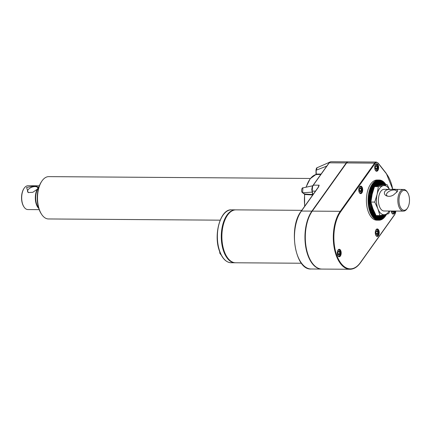 <?xml version="1.0" encoding="UTF-8"?>
<svg xmlns="http://www.w3.org/2000/svg" width="431" height="431" viewBox="0 0 431 431"><rect width="100%" height="100%" fill="white"/><g stroke="black" fill="none" stroke-linecap="round" stroke-linejoin="round"><path stroke-width="0.65" d="M370.902 202.058L374.754 202.085L377.109 194.359L378.348 186.628L387.162 184.689L383.304 184.662L374.496 186.601L372.147 194.327L370.902 202.058L372.955 208.814L376.118 215.575L379.97 215.602L384.926 214.633A14.584 7.672 90.4 0 0 389.177 211.018M389.699 211.023L388.778 213.657L384.926 214.633A14.584 7.672 90.4 0 1 377.917 208.846L379.97 215.602M396.655 192.409A5.414 2.764 -21.1 0 0 396.665 191.251A5.414 2.764 -21.1 0 0 390.621 190.621A5.414 2.764 -21.1 0 0 386.559 195.146A5.414 2.764 -21.1 0 0 387.927 196.24M408.496 194.327A9.999 5.258 -89.6 0 1 407.44 208.168A9.999 5.258 -89.6 0 1 400.334 207.047A9.999 5.258 -89.6 0 1 400.426 193.476A9.999 5.258 -89.6 0 1 407.554 192.458A9.999 5.258 -89.6 0 1 408.496 194.327M393.562 194.909C391.553 196.164 389.592 196.584 387.674 196.186C382.362 195.195 383.665 188.95 390.265 189.5C395.97 188.8 398.352 189.457 397.42 191.466L393.562 194.909M301.786 210.328L235.983 209.865A26.458 13.916 90.4 0 0 223.43 224.395A26.458 13.916 90.4 0 0 224.546 252.103A26.458 13.916 90.4 0 0 235.612 262.775L301.441 263.239M395.125 211.061A3.75 1.972 -89.6 0 1 393.164 214.067A3.75 1.972 -89.6 0 1 391.596 212.553A3.75 1.972 -89.6 0 1 391.251 211.034M375.649 234.922A3.75 1.972 -89.6 0 1 375.493 230.994A3.75 1.972 -89.6 0 1 377.27 228.936A3.75 1.972 -89.6 0 1 379.221 232.697A3.75 1.972 -89.6 0 1 377.222 236.436A3.75 1.972 -89.6 0 1 375.649 234.922M359.136 192.118A3.75 1.972 -89.6 0 1 358.975 188.191A3.75 1.972 -89.6 0 1 360.758 186.133A3.75 1.972 -89.6 0 1 362.703 189.893A3.75 1.972 -89.6 0 1 360.704 193.627A3.75 1.972 -89.6 0 1 359.136 192.118M337.624 255.265A3.75 1.972 -89.6 0 1 337.468 251.343A3.75 1.972 -89.6 0 1 339.245 249.28A3.75 1.972 -89.6 0 1 341.196 253.045A3.75 1.972 -89.6 0 1 339.192 256.779A3.75 1.972 -89.6 0 1 337.624 255.265M375.083 169.749A3.75 1.972 -89.6 0 1 374.922 165.822A3.75 1.972 -89.6 0 1 376.705 163.764A3.75 1.972 -89.6 0 1 378.65 167.53A3.75 1.972 -89.6 0 1 376.651 171.263A3.75 1.972 -89.6 0 1 375.083 169.749M379.296 185.427L379.366 180.034L377.103 180.018A20.085 10.565 90.4 0 0 367.578 191.046A20.085 10.565 90.4 0 0 368.419 212.079A20.085 10.565 90.4 0 0 376.818 220.182L379.388 220.187A20.085 10.565 -89.6 0 0 379.501 220.176L379.388 216.017L379.388 220.187M321.812 269.073A32.147 16.911 -89.6 0 1 321.634 269.073A32.147 16.911 -89.6 0 1 305.746 246.968A32.147 16.911 -89.6 0 1 311.904 211.12L346.265 162.934A5.484 2.882 -89.6 0 1 348 161.851A5.484 2.882 -89.6 0 1 348.178 161.862M318.574 186.989L301.414 211.05A0.415 0.286 -144.5 0 0 301.204 211.142L318.364 187.081A0.415 0.286 -144.5 0 1 318.574 186.989L319.15 185.179A5.484 2.882 90.4 0 0 318.25 187.232M312.356 186.521L312.534 186.165M329.02 162.95A0.415 0.286 34.6 0 1 329.042 162.907L328.988 162.988A0.415 0.286 35.5 0 1 329.198 162.896L313.337 185.136L312.61 186.348L312.141 191.132M326.773 166.097L316.171 170.202L317.108 167.724L329.99 162.056M315.465 191.143L312.066 191.068L311.85 189.36L312.405 186.434M348 161.851L330.825 161.727L329.952 162.024L329.257 162.81L346.265 162.934M312.227 192.129L302.627 192.786L302.363 192.388L302.627 192.786L302.88 187.894C302.163 187.146 300.639 191.342 302.492 192.743L304.561 194.187L304.647 206.314M312.664 194.979L304.712 194.489L304.582 194.004L312.594 194.51M318.477 187L319.15 185.179L313.337 185.136A0.415 0.28 -143.7 0 0 313.132 185.228L312.61 186.348M304.803 206.093A25.429 13.377 90.4 0 1 304.712 194.489L304.669 193.842M320.788 174.485L316.02 174.507L316.101 174.824L316.209 174.081L316.101 174.824M306.199 187.178A25.429 13.377 90.4 0 1 316.031 174.507L316.235 174.081L321.095 174.059M235.682 209.87A26.458 13.916 90.4 0 0 235.38 209.859A26.458 13.916 90.4 0 0 222.832 224.389A26.458 13.916 90.4 0 0 223.942 252.097A26.458 13.916 90.4 0 0 235.008 262.77A26.458 13.916 90.4 0 0 235.31 262.77M233.155 210.393A26.248 13.808 90.4 0 0 221.383 236.22A26.248 13.808 90.4 0 0 232.788 262.204M312.028 190.836L311.764 189.446L312.281 186.564M310.385 178.466L48.795 176.629A21.167 11.136 90.4 0 0 41.877 181.112L41.435 181.763A20.332 10.694 90.4 0 0 39.291 209.913A20.332 10.694 90.4 0 0 41.209 213.717L41.64 214.374A21.167 11.136 90.4 0 0 48.498 218.959L220.171 220.166M41.877 181.112A21.167 11.136 90.4 0 0 39.647 210.414A21.167 11.136 90.4 0 0 41.64 214.374M338.039 253.778L340.037 253.907L339.914 251.709L338.852 250.831L337.909 252.151L338.033 254.349L339.095 255.227L340.037 253.907M338.2 251.871L339.914 251.709M359.546 190.631L361.544 190.755L361.42 188.557L360.359 187.679L359.416 188.999L359.54 191.197L360.607 192.075L361.544 190.755M359.713 188.719L361.42 188.557M376.064 233.435L378.062 233.559L377.939 231.361L376.877 230.483L375.934 231.803L376.058 234.001L377.12 234.879L378.062 233.559M376.225 231.522L377.939 231.361M375.493 168.262L377.491 168.392L377.367 166.194L376.306 165.315L375.363 166.635L375.487 168.833L376.549 169.712L377.491 168.392M375.66 166.355L377.367 166.194M392.011 211.066L393.999 211.05M376.893 234.593L377.12 234.879M376.678 230.768L376.877 230.483M338.868 254.942L339.095 255.227M338.653 251.117L338.852 250.831M391.994 211.481L393.067 212.515L394.009 211.195M392.84 212.224L393.067 212.515M376.322 169.421L376.549 169.712M376.107 165.601L376.306 165.315M360.375 191.79L360.607 192.075M360.16 187.964L360.359 187.679M317.647 267.963A31.98 16.825 -89.6 0 1 305.331 243.208A31.98 16.825 -89.6 0 1 311.958 211.255L346.314 163.063A5.317 2.796 -89.6 0 1 347.472 162.104M340.732 211.659A0.415 0.286 -144.5 0 0 340.248 211.319A32.147 16.911 90.4 0 0 334.09 247.168A32.147 16.911 90.4 0 0 349.983 269.273L321.989 269.073A32.147 16.911 -89.6 0 1 306.096 246.968A32.147 16.911 -89.6 0 1 312.26 211.125L346.616 162.934A5.484 2.882 -89.6 0 1 348.356 161.851L376.344 162.051A5.484 2.882 90.4 0 0 374.609 163.128A0.415 0.286 35.5 0 1 375.094 163.468L340.732 211.659A31.732 16.69 90.4 0 0 337.064 256.052A31.732 16.69 90.4 0 0 360.386 262.592L394.748 214.406A5.064 2.667 90.4 0 0 395.814 211.066M372.815 208.448L369.911 212.09L370.746 212.424A20.085 10.565 -89.6 0 0 370.816 212.596L370.245 212.914L371.096 213.237A20.085 10.565 -89.6 0 0 371.172 213.404L370.606 213.706L371.463 214.013A20.085 10.565 -89.6 0 0 371.544 214.169L370.989 214.46L371.851 214.757A20.085 10.565 -89.6 0 0 371.937 214.902L371.387 215.177L372.26 215.452A20.085 10.565 -89.6 0 0 372.352 215.592L371.808 215.85L372.691 216.109A20.085 10.565 -89.6 0 0 372.783 216.243L372.249 216.481L373.138 216.723A20.085 10.565 -89.6 0 0 373.23 216.847L372.707 217.068L373.596 217.294A20.085 10.565 -89.6 0 0 373.699 217.402L373.176 217.607L374.076 217.811A20.085 10.565 -89.6 0 0 374.178 217.914L373.661 218.097L374.566 218.285A20.085 10.565 -89.6 0 0 374.674 218.377L374.162 218.544L375.072 218.706A20.085 10.565 -89.6 0 0 375.18 218.792L374.674 218.932L375.59 219.077A20.085 10.565 -89.6 0 0 375.697 219.153L375.196 219.271L376.112 219.401A20.085 10.565 -89.6 0 0 376.225 219.46L375.724 219.562L376.646 219.665A20.085 10.565 -89.6 0 0 376.759 219.713L377.19 219.88A20.085 10.565 -89.6 0 0 377.303 219.918L377.734 220.036A20.085 10.565 -89.6 0 0 377.847 220.063L378.283 220.144A20.085 10.565 -89.6 0 0 378.396 220.155L378.838 220.193A20.085 10.565 -89.6 0 0 378.951 220.193L378.946 216.028L378.838 220.193M370.488 211.756A20.085 10.565 -89.6 0 1 370.423 211.578L369.593 211.228L370.186 210.883A20.085 10.565 -89.6 0 1 370.127 210.7L369.308 210.339L369.906 209.983A20.085 10.565 -89.6 0 1 369.852 209.789L369.038 209.418L369.653 209.051A20.085 10.565 -89.6 0 1 369.604 208.857L368.801 208.475L369.426 208.098A20.085 10.565 -89.6 0 1 369.378 207.898L368.591 207.505L369.222 207.122A20.085 10.565 -89.6 0 1 369.184 206.918L368.403 206.519L369.049 206.131A20.085 10.565 -89.6 0 1 369.017 205.921L368.246 205.517L368.904 205.118A20.085 10.565 -89.6 0 1 368.877 204.908L368.117 204.493L368.785 204.095A20.085 10.565 -89.6 0 1 368.764 203.879L368.015 203.464L368.694 203.06A20.085 10.565 -89.6 0 1 368.677 202.839L367.945 202.425L368.629 202.015A20.085 10.565 -89.6 0 1 368.624 201.794L367.902 201.374L368.597 200.965A20.085 10.565 -89.6 0 1 368.597 200.749L367.885 200.323L368.597 199.914A20.085 10.565 -89.6 0 1 368.597 199.698L367.896 199.273L368.618 198.863A20.085 10.565 -89.6 0 1 368.629 198.648L367.939 198.228L368.672 197.818A20.085 10.565 -89.6 0 1 368.688 197.597L368.015 197.182L368.758 196.773A20.085 10.565 -89.6 0 1 368.78 196.558L368.112 196.148L368.871 195.744A20.085 10.565 -89.6 0 1 368.893 195.529L368.241 195.119L369.006 194.726A20.085 10.565 -89.6 0 1 369.038 194.516L368.397 194.112L369.178 193.718A20.085 10.565 -89.6 0 1 369.216 193.514L368.58 193.115L369.372 192.732A20.085 10.565 -89.6 0 1 369.415 192.528L368.791 192.14L369.593 191.763A20.085 10.565 -89.6 0 1 369.642 191.563L369.028 191.186L369.841 190.82A20.085 10.565 -89.6 0 1 369.895 190.626L369.292 190.254L370.116 189.899A20.085 10.565 -89.6 0 1 370.175 189.715L369.582 189.354L370.412 189.01A20.085 10.565 -89.6 0 1 370.477 188.826L369.895 188.482L370.735 188.148A20.085 10.565 -89.6 0 1 370.805 187.975L370.229 187.641L371.08 187.323A20.085 10.565 -89.6 0 1 371.156 187.156L370.59 186.833L371.447 186.531A20.085 10.565 -89.6 0 1 371.527 186.37L370.972 186.063L371.834 185.772A20.085 10.565 -89.6 0 1 371.921 185.621L371.371 185.33L372.244 185.055A20.085 10.565 -89.6 0 1 372.33 184.915L371.791 184.64L372.67 184.382A20.085 10.565 -89.6 0 1 372.761 184.247L372.228 183.989L373.117 183.751A20.085 10.565 -89.6 0 1 373.214 183.628L372.686 183.385L373.58 183.164A20.085 10.565 -89.6 0 1 373.677 183.046L373.154 182.825L374.054 182.625A20.085 10.565 -89.6 0 1 374.156 182.518L373.645 182.313L374.544 182.13A20.085 10.565 -89.6 0 1 374.652 182.033L374.14 181.855L375.051 181.688A20.085 10.565 -89.6 0 1 375.159 181.602L374.652 181.44L375.568 181.295A20.085 10.565 -89.6 0 1 375.676 181.219L375.175 181.079L376.091 180.955A20.085 10.565 -89.6 0 1 376.198 180.891L375.703 180.767L376.624 180.664A20.085 10.565 -89.6 0 1 376.737 180.611L376.241 180.514L377.163 180.433A20.085 10.565 -89.6 0 1 377.276 180.39L377.712 180.25A20.085 10.565 -89.6 0 1 377.825 180.217L378.262 180.12A20.085 10.565 -89.6 0 1 378.375 180.104L378.811 180.05A20.085 10.565 -89.6 0 1 378.924 180.045L379.086 180.029M379.366 180.034A20.085 10.565 -89.6 0 1 379.479 180.039L379.916 180.072A20.085 10.565 -89.6 0 1 380.034 180.088L379.808 184.236L379.916 180.072M380.137 185.255L380.471 180.163L380.029 180.142M380.471 180.163A20.085 10.565 -89.6 0 1 380.584 180.19L380.239 184.312M380.568 185.168L381.015 180.314L380.573 180.277M381.015 180.314A20.085 10.565 -89.6 0 1 381.128 180.352L380.675 184.436M381.02 185.082L381.559 180.514L381.117 180.47M381.559 180.514A20.085 10.565 -89.6 0 1 381.667 180.562L381.101 184.597M381.489 184.996L382.092 180.772L381.645 180.713M382.092 180.772A20.085 10.565 -89.6 0 1 382.2 180.831L381.527 184.807M382.62 181.079A20.085 10.565 -89.6 0 1 382.728 181.149L381.974 184.904L382.62 181.079L382.173 181.009M382.459 184.813L383.137 181.44L382.685 181.359M383.137 181.44A20.085 10.565 -89.6 0 1 383.245 181.521L382.48 184.813M382.976 184.721L383.644 181.85L383.186 181.763M383.644 181.85A20.085 10.565 -89.6 0 1 383.746 181.941L383.008 184.716M383.515 184.662L384.14 182.313L383.676 182.211M384.14 182.313A20.085 10.565 -89.6 0 1 384.236 182.415L383.563 184.667M384.064 184.667L384.619 182.825L384.15 182.712M384.619 182.825A20.085 10.565 -89.6 0 1 384.716 182.938L384.129 184.667M384.646 184.673L385.082 183.38L384.608 183.256M385.082 183.38A20.085 10.565 -89.6 0 1 385.179 183.504L384.738 184.673M385.271 184.678L385.535 183.989L385.05 183.848M385.535 183.989A20.085 10.565 -89.6 0 1 385.626 184.118L385.389 184.678M385.944 184.683L385.47 184.484M386.397 214.293L386.478 214.455A20.085 10.565 -89.6 0 1 386.397 214.606L385.88 214.773M385.729 214.455L386.074 215.171A20.085 10.565 -89.6 0 1 385.982 215.317L385.481 215.468M385.104 214.595L385.643 215.845A20.085 10.565 -89.6 0 1 385.551 215.979L385.061 216.12M384.522 214.724L385.201 216.475A20.085 10.565 -89.6 0 1 385.104 216.604L384.619 216.728M383.973 214.837L384.738 217.062A20.085 10.565 -89.6 0 1 384.641 217.181L384.166 217.294M383.445 214.945L384.258 217.607A20.085 10.565 -89.6 0 1 384.161 217.709L383.692 217.811M382.943 215.047L383.768 218.097A20.085 10.565 -89.6 0 1 383.665 218.194L383.202 218.28M383.159 218.625L382.448 215.144L383.267 218.539A20.085 10.565 -89.6 0 1 383.159 218.625L382.701 218.706M382.642 219.007L381.99 215.231L382.75 218.932A20.085 10.565 -89.6 0 1 382.642 219.007L382.189 219.072M381.543 215.317L382.227 219.271A20.085 10.565 -89.6 0 1 382.114 219.336L381.667 219.395M381.096 215.398L381.694 219.562A20.085 10.565 -89.6 0 1 381.58 219.616L381.133 219.659M380.654 215.478L381.149 219.799A20.085 10.565 -89.6 0 1 381.036 219.842L380.595 219.875M380.223 215.554L380.605 219.977A20.085 10.565 -89.6 0 1 380.492 220.009L380.05 220.031M379.792 215.597L380.056 220.106A20.085 10.565 -89.6 0 1 379.943 220.128L379.501 220.139M373.294 209.66L371.172 213.404M372.799 210.581L371.096 213.237M370.816 212.596L373.052 209.057M372.519 209.94L370.746 212.424M372.26 209.272L370.423 211.578M372.589 207.828L370.186 210.883M372.023 208.577L370.127 210.7M372.368 207.198L369.906 209.983M371.802 207.861L369.852 209.789M372.152 206.557L369.653 209.051M371.603 207.122L369.604 208.857M371.942 205.905L369.426 208.098M371.425 206.363L369.378 207.898M371.737 205.231L369.222 207.122M371.269 205.587L369.184 206.918M371.538 204.536L369.049 206.131M371.134 204.8L369.017 205.921M371.355 203.868L368.246 205.517M371.344 203.825L368.904 205.118M371.016 203.998L368.877 204.908M371.177 203.195L368.117 204.493M371.15 203.093L368.785 204.095M370.924 203.184L368.764 203.879M371.005 202.5L368.015 203.464M370.967 202.328L368.694 203.06M370.859 202.36L368.677 202.839M370.929 201.767L367.945 202.425M370.956 201.509L368.629 202.015M370.811 201.536L368.624 201.794M371.016 201.002L367.902 201.374M371.053 200.684L368.597 200.965M370.789 200.701L368.597 200.749M371.102 200.259L367.885 200.323M371.15 199.882L368.597 199.914M370.789 199.871L368.597 199.698M371.193 199.537L367.896 199.273M371.258 199.1L368.618 198.863M370.811 199.036L368.629 198.648M371.296 198.826L367.939 198.228M371.371 198.335L368.672 197.818M370.854 198.206L368.688 197.597M371.403 198.131L368.015 197.182M371.49 197.587L368.758 196.773M370.924 197.382L368.78 196.558M371.517 197.452L368.112 196.148M371.619 196.854L368.871 195.744M371.016 196.568L368.893 195.529M371.635 196.778L368.241 195.119M371.759 196.132L369.006 194.726M371.129 195.76L369.038 194.516M371.759 196.116L368.397 194.112M371.905 195.421L369.178 193.718M371.263 194.963L369.216 193.514M372.055 194.72L369.372 192.732M371.42 194.182L369.415 192.528M372.217 194.025L369.593 191.763M371.597 193.417L369.642 191.563M372.389 193.33L369.841 190.82M371.797 192.673L369.895 190.626M372.567 192.646L370.116 189.899M372.012 191.946L370.175 189.715M372.75 191.957L370.412 189.01M372.249 191.24L370.477 188.826M372.95 191.267L370.735 188.148M372.508 190.561L370.805 187.975M373.154 190.577L371.08 187.323M372.783 189.909L371.156 187.156M373.375 189.877L371.447 186.531M373.079 189.284L371.527 186.37M373.602 189.171L371.834 185.772M373.386 188.686L371.921 185.621M373.844 188.449L372.244 185.055M373.715 188.126L372.33 184.915M374.097 187.717L372.67 184.382M374.054 187.593L372.761 184.247M373.214 183.628L374.361 186.968L373.117 183.751M374.738 186.531L373.58 183.164M374.744 186.531L373.677 183.046M375.202 186.402L374.054 182.625M375.153 186.208L374.156 182.518M375.638 186.284L374.544 182.13M375.546 185.826L374.652 182.033M376.064 186.176L375.051 181.688M375.945 185.475L375.159 181.602M376.478 186.068L375.568 181.295M376.355 185.168L375.676 181.219M376.888 185.966L376.091 180.955M376.769 184.904L376.198 180.891M377.292 185.869L376.624 180.664M377.195 184.678L376.737 180.611M377.691 185.777L377.163 180.433M377.621 184.495L377.276 180.39M378.089 185.686L377.712 180.25M378.057 184.36L377.825 180.217M378.488 185.599L378.262 180.12M378.493 184.263L378.375 180.104M378.892 185.513L378.811 180.05M378.93 184.209L378.924 180.045M379.366 184.199L379.479 180.039M379.711 185.341L379.808 184.236M386.262 214.326L386.397 214.606M385.626 214.476L385.982 215.317M385.023 214.611L385.551 215.979M384.463 214.735L385.104 216.604M383.924 214.848L384.641 217.181M383.412 214.95L384.161 217.709M382.922 215.053L383.665 218.194M381.543 215.328L382.114 219.336M381.123 215.548L381.58 219.616M380.692 215.732L381.036 219.842M380.261 215.872L380.492 220.009M379.824 215.969L379.943 220.128M379.361 215.597L379.388 216.017M378.935 215.592L378.946 216.028M378.51 215.592L378.396 220.155M378.51 215.996L378.283 220.144M378.084 215.586L377.847 220.063M378.073 215.915L377.734 220.036M377.653 215.586L377.303 219.918M377.642 215.796L377.19 219.88M377.217 215.581L376.759 219.713M377.211 215.629L376.646 219.665M376.112 219.401L376.764 215.575L376.225 219.46M376.306 215.575L375.697 219.153M376.29 215.575L375.59 219.077M375.902 215.177L375.18 218.792M375.897 215.161L375.072 218.706M375.568 214.53L374.674 218.377M375.563 214.552L374.566 218.285M375.239 213.895L374.178 217.914M375.169 214.18L374.076 217.811M374.927 213.27L373.699 217.402M374.792 213.776L373.596 217.294M374.625 212.655L373.23 216.847M374.42 213.329L373.138 216.723M374.34 212.052L372.783 216.243M374.07 212.844L372.691 216.109M374.065 211.454L372.352 215.592M373.725 212.327L372.26 215.452M373.801 210.856L371.937 214.902M373.402 211.777L371.851 214.757M373.542 210.258L371.544 214.169M373.09 211.195L371.463 214.013M378.348 186.628L374.496 186.601M374.754 202.085L377.917 208.846A14.584 7.672 90.4 0 1 377.109 194.359A14.584 7.672 90.4 0 1 383.31 185.664A14.584 7.672 90.4 0 1 389.328 189.354M387.162 184.689L389.452 189.354M403.61 189.451L384.193 189.317A10.834 5.7 90.4 0 0 379.054 195.265A10.834 5.7 90.4 0 0 379.512 206.611A10.834 5.7 90.4 0 0 384.043 210.98L403.459 211.12A10.834 5.7 -89.6 0 1 397.835 200.248A10.834 5.7 -89.6 0 1 403.61 189.451A10.834 5.7 -89.6 0 1 407.117 191.8L407.554 192.458M407.44 208.168L406.999 208.82A10.834 5.7 -89.6 0 1 403.459 211.12M311.764 189.446L312.674 195.054M39.189 209.644L27.87 209.563A11.917 6.271 -89.6 0 1 24.012 206.982A11.917 6.271 -89.6 0 1 24.141 188.255A11.917 6.271 -89.6 0 1 28.037 185.734L39.356 185.809M38.768 208.432A11.917 6.271 -89.6 0 1 37.238 189.252L32.815 192.307L28.166 192.538L26.593 187.453L35.03 185.88L38.639 187.291A11.917 6.271 -89.6 0 1 38.919 187.016M23.904 206.815A11.497 6.05 -89.6 0 1 23.791 206.654A11.497 6.05 -89.6 0 1 23.92 188.584A11.497 6.05 -89.6 0 1 24.034 188.422M37.831 188.67A5.414 2.764 -21.1 0 0 37.756 187.862A5.414 2.764 -21.1 0 0 35.008 186.58A5.414 2.764 -21.1 0 0 29.583 188.358A5.414 2.764 -21.1 0 0 27.649 191.757A5.414 2.764 -21.1 0 0 28.538 192.662M37.238 189.252L38.391 187.824M38.79 187.42A11.664 6.136 90.4 0 0 38.359 187.894L38.639 187.291M38.601 207.882A11.917 6.271 -89.6 0 1 36.883 204.854A11.917 6.271 -89.6 0 1 38.257 188.18A11.917 6.271 -89.6 0 1 38.742 187.566M37.626 188.918A11.664 6.136 90.4 0 0 38.645 208.028M392.727 189.376A31.732 16.69 90.4 0 0 386.311 173.645L378.154 163.311A5.064 2.667 90.4 0 0 375.094 163.468M329.661 162.228A0.415 0.356 52 0 1 329.763 162.088L329.042 162.907A0.415 0.286 34.6 0 1 329.257 162.81L329.198 162.896M301.204 211.142C288.113 227.552 295.143 270.409 311.144 268.998A32.147 16.911 90.4 0 1 295.257 246.893A32.147 16.911 90.4 0 1 301.414 211.05L311.904 211.12M330.825 161.727L329.763 162.088A0.415 0.356 52 0 1 329.952 162.024M304.582 194.004L302.627 192.786M386.079 173.294A0.415 0.296 141.7 0 1 386.311 173.645M394.748 214.406A0.415 0.286 35.5 0 1 394.731 214.643L395.873 211.066M377.922 162.961A0.415 0.296 141.7 0 1 378.154 163.311M360.386 262.592A0.415 0.286 35.5 0 1 360.375 262.835L394.731 214.643M346.616 162.934L374.609 163.128L340.248 211.319L312.26 211.125M220.042 252.07A26.458 13.916 90.4 0 0 231.108 262.743C226.361 262.463 222.601 258.869 219.832 251.968C212.984 235.838 220.139 208.841 231.479 209.832A26.458 13.916 90.4 0 0 218.932 224.362A26.458 13.916 90.4 0 0 220.042 252.07M316.171 170.202L316.235 174.081M312.286 191.251L312.836 194.834M377.416 170.197A3.54 1.864 -89.6 0 1 376.193 171.053A3.54 1.864 -89.6 0 1 375.967 171.026M376.015 163.995A3.54 1.864 -89.6 0 1 376.241 163.969A3.54 1.864 -89.6 0 1 377.454 164.841M339.957 255.718A3.54 1.864 -89.6 0 1 338.734 256.569A3.54 1.864 -89.6 0 1 338.507 256.542M338.561 249.511A3.54 1.864 -89.6 0 1 338.782 249.484A3.54 1.864 -89.6 0 1 339.994 250.357M361.469 192.565A3.54 1.864 -89.6 0 1 360.246 193.417A3.54 1.864 -89.6 0 1 360.02 193.39M360.068 186.359A3.54 1.864 -89.6 0 1 360.294 186.337A3.54 1.864 -89.6 0 1 361.507 187.205M377.987 235.369A3.54 1.864 -89.6 0 1 376.759 236.22A3.54 1.864 -89.6 0 1 376.532 236.193M376.586 229.163A3.54 1.864 -89.6 0 1 376.813 229.141A3.54 1.864 -89.6 0 1 378.025 230.009M393.929 213A3.54 1.864 -89.6 0 1 392.706 213.857A3.54 1.864 -89.6 0 1 392.479 213.83M391.968 211.039L392.005 211.637M394.629 211.055A3.292 1.729 -89.6 0 1 392.948 213.609A3.292 1.729 -89.6 0 1 391.262 211.131M375.326 231.846A3.292 1.729 -89.6 0 1 376.683 229.448A3.292 1.729 -89.6 0 1 378.396 230.72A3.292 1.729 -89.6 0 1 377.728 235.655A3.292 1.729 -89.6 0 1 375.315 233.494M337.301 252.194A3.292 1.729 -89.6 0 1 338.658 249.797A3.292 1.729 -89.6 0 1 340.371 251.068A3.292 1.729 -89.6 0 1 339.703 256.003A3.292 1.729 -89.6 0 1 337.29 253.843M358.813 189.042A3.292 1.729 -89.6 0 1 360.171 186.645A3.292 1.729 -89.6 0 1 361.884 187.916A3.292 1.729 -89.6 0 1 361.21 192.851A3.292 1.729 -89.6 0 1 358.797 190.691M374.76 166.673A3.292 1.729 -89.6 0 1 376.118 164.281A3.292 1.729 -89.6 0 1 377.825 165.547A3.292 1.729 -89.6 0 1 377.157 170.482A3.292 1.729 -89.6 0 1 374.744 168.327M338.89 254.91L339.687 253.789L339.58 251.882L338.707 251.16M360.397 191.757L361.194 190.642L361.086 188.73L360.214 188.008M376.915 234.561L377.712 233.446L377.604 231.533L376.732 230.811M376.344 169.388L377.141 168.273L377.033 166.361L376.161 165.644M392.862 212.192L393.654 211.05M318.654 186.504L318.364 187.081M376.344 162.051L378.127 163.047L386.284 173.381L392.797 189.376M349.983 269.273C353.851 269.219 357.315 267.075 360.375 262.835M306.01 187.221L310.175 178.736L316.031 174.431L315.993 170.197C316.257 168.521 316.629 167.697 317.108 167.724M219.621 251.408L219.912 253.439L221.2 254.996M235.38 209.859L231.479 209.832M235.008 262.77L231.108 262.743M313.267 185.648L302.88 187.894M321.634 269.073L311.144 268.998M376.004 171.053L377.712 169.83L377.847 165.456L376.053 163.969M338.545 256.569L340.258 255.346L340.393 250.977L338.599 249.484M360.057 193.417L361.765 192.194L361.9 187.824L360.106 186.332M376.57 236.22L378.283 234.997L378.418 230.628L376.624 229.136M394.667 211.055L393.702 213.399L392.517 213.857M376.091 233.909L375.977 231.862M377.006 234.636L376.085 233.877M375.977 231.878L376.823 230.687M338.981 254.985L338.06 254.225M338.066 254.258L337.947 252.21L338.798 251.036M392.953 212.273L392.032 211.513M392.038 211.546L392.005 211.039M376.441 169.469L375.52 168.71M375.52 168.742L375.406 166.695M375.406 166.705L376.252 165.52M360.494 191.833L359.573 191.073M359.573 191.105L359.459 189.058M359.459 189.074L360.305 187.884M328.988 162.988L313.132 185.228M23.791 206.654L24.012 206.982M23.92 188.584L24.141 188.255"/></g></svg>
